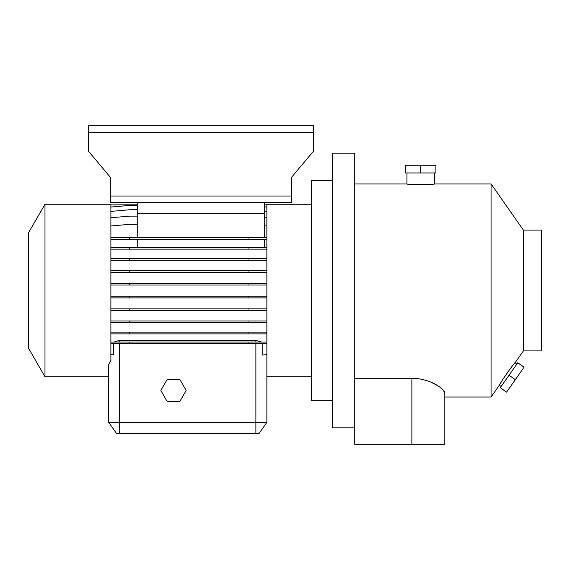 <?xml version="1.0" encoding="UTF-8"?>
<svg xmlns="http://www.w3.org/2000/svg" width="570" height="570" viewBox="0 0 570 570"><rect width="100%" height="100%" fill="white"/><g stroke="black" fill="none" stroke-linecap="round" stroke-linejoin="round"><path stroke-width="0.85" d="M167.16 379.47L160.818 390.457L167.16 401.444L179.842 401.444L186.183 390.457L179.842 379.47L167.16 379.47L160.818 390.457L167.16 401.444L179.842 401.444L186.183 390.457L179.842 379.47L167.16 379.47M406.93 172.952L406.93 183.939C406.082 184.901 435.245 184.901 434.397 183.939L434.397 172.952M501.415 381.765L499.349 385.227C498.358 385.577 514.931 361.572 515.095 362.734L516.897 363.988M523.374 230.073L523.374 350.913L541.5 350.913L541.5 230.073L523.374 230.073L491.069 183.939L491.069 397.048L499.349 385.227L501.144 386.489M28.5 348.185L28.5 232.802L44.98 204.26L44.98 376.727L28.5 348.185M311.363 204.26L266.874 204.26L266.874 422.313L259.186 433.3L116.38 433.3L108.692 422.313L108.692 376.727L44.98 376.727M311.363 376.727L266.874 376.727M332.239 180.64L311.363 180.64L311.363 400.339L332.239 400.339M491.069 397.048L444.835 397.048L444.835 444.279L354.754 444.279L354.754 153.18L332.239 153.18L332.239 427.806L354.754 427.806M491.069 183.939L434.397 183.939M406.93 183.939L354.754 183.939M443.481 390.493L444.835 393.45C444.999 389.132 430.542 378.387 411.875 378.259L354.754 378.259M119.679 433.3L119.679 422.313L108.692 422.313L108.692 364.693L110.886 360.368L110.886 204.26L44.98 204.26M523.374 350.913L515.095 362.734M510.513 368.341L509.73 369.374M508.162 371.519L506.694 373.607M137.249 237.562L137.249 202.614M264.68 237.562L264.68 202.614M264.68 213.6L137.249 213.6M110.886 237.562L266.874 237.562M110.886 239.286L266.874 239.286M264.68 225.784L266.874 225.977M110.886 247.416L266.874 247.416M110.886 272.36L266.874 272.36M110.886 270.636L129.725 270.636L129.725 272.36M129.725 270.636L248.043 270.636L248.043 272.36M248.043 270.636L266.874 270.636M110.886 322.691L266.874 322.691M110.886 320.967L129.725 320.967L129.725 322.691M129.725 320.967L248.043 320.967L248.043 322.691M248.043 320.967L266.874 320.967M110.886 207.06L129.725 205.407L137.249 205.407M264.68 206.867L266.874 207.06M129.725 237.562L129.725 239.286M248.043 237.562L248.043 239.286M110.886 225.977L129.725 224.331L137.249 224.331M110.886 285.029L266.874 285.029M110.886 283.304L129.725 283.304L129.725 285.029M129.725 283.304L248.043 283.304L248.043 285.029M248.043 283.304L266.874 283.304M110.886 333.878L266.874 333.878M110.886 332.153L129.725 332.153L129.725 333.878M129.725 332.153L248.043 332.153L248.043 333.878M248.043 332.153L266.874 332.153M110.886 343.788L266.874 343.788M266.874 354.647L262.2 355.06L262.2 343.788M119.679 343.788L119.679 422.313L266.874 422.313M113.366 343.788L113.366 354.868L110.886 354.647M113.893 342.064L119.679 340.304L255.887 340.304L261.673 342.064M442.32 389.217L439.491 386.866M437.546 385.562L430.621 382.014M430.25 184.395L428.355 184.545M425.925 184.694L423.424 184.787M419.135 184.815L416.677 184.751M444.835 393.45L444.835 444.279M110.886 211.399L129.725 209.753L137.249 209.753M264.68 211.206L266.874 211.399M110.886 249.14L266.874 249.14M129.725 247.416L129.725 249.14M248.043 247.416L248.043 249.14M110.886 297.896L266.874 297.896M110.886 296.172L129.725 296.172L129.725 297.896M129.725 296.172L248.043 296.172L248.043 297.896M248.043 296.172L266.874 296.172M110.886 342.064L266.874 342.064M129.725 342.064L129.725 343.788M248.043 342.064L248.043 343.788M110.886 217.768L129.725 216.123L137.249 216.123M264.68 217.576L266.874 217.768M110.886 260.276L266.874 260.276M110.886 258.552L129.725 258.552L129.725 260.276M129.725 258.552L248.043 258.552L248.043 260.276M248.043 258.552L266.874 258.552M110.886 310.579L266.874 310.579M110.886 308.855L129.725 308.855L129.725 310.579M129.725 308.855L248.043 308.855L248.043 310.579M248.043 308.855L266.874 308.855M110.886 204.872L137.249 204.808M264.68 204.808L266.874 204.872M264.68 247.416L264.68 239.286M137.249 247.416L137.249 239.286M88.371 132.311L88.371 151.071L110.338 177.256L110.338 202.614L291.591 202.614L291.591 177.256L313.564 151.071L313.564 125.721L88.371 125.721L88.371 132.311L313.564 132.311M110.338 196.023L291.591 196.023M515.323 379.649L524.051 367.18L517.752 362.769L500.289 387.707L506.588 392.117L515.323 379.649L509.024 375.238M420.667 165.264L405.448 165.264L405.448 172.952L435.886 172.952L435.886 165.264L420.667 165.264L420.667 172.952M255.887 433.3L255.887 343.788M255.887 342.064L255.887 340.304M119.679 342.064L119.679 340.304M411.875 378.259L411.875 444.279"/></g></svg>
